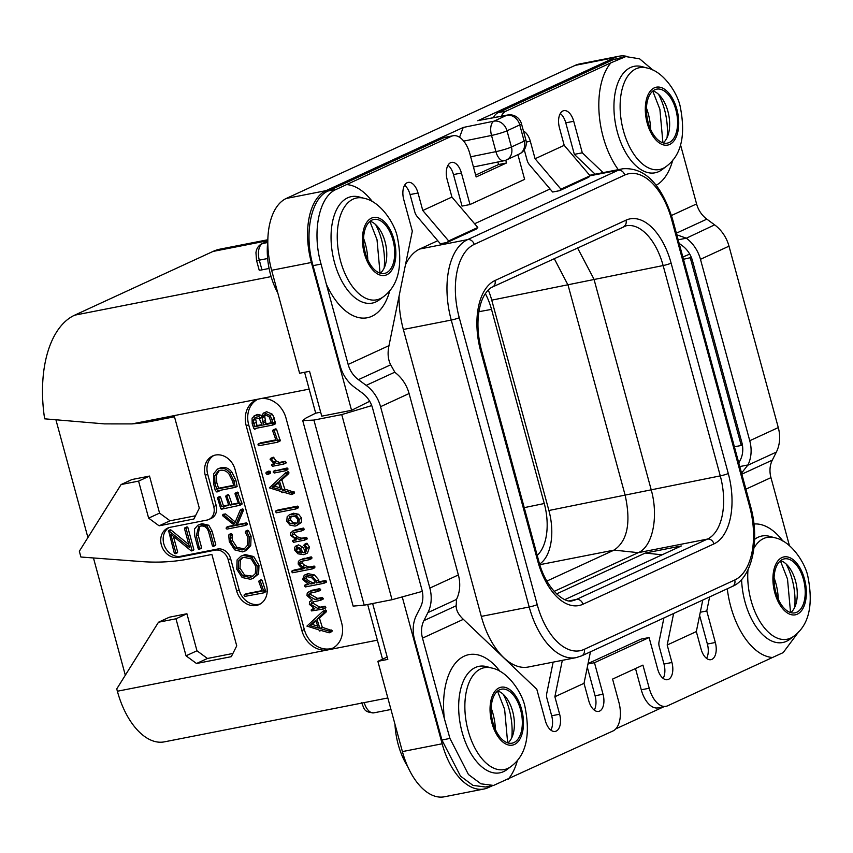 <?xml version="1.0" encoding="UTF-8"?>
<svg xmlns="http://www.w3.org/2000/svg" width="853" height="853" viewBox="0 0 853 853"><rect width="100%" height="100%" fill="white"/><g stroke="black" fill="none" stroke-linecap="round" stroke-linejoin="round"><path stroke-width="1.28" d="M663.826 706.753L615.802 728.867M492.586 785.634L488.215 787.65A60.307 32.755 78.9 0 1 484.12 788.982A60.307 32.755 78.9 0 1 442.153 743.784L402.371 597.388M351.553 410.314L321.741 416.168L309.554 371.311L299.616 373.262L271.638 270.294A60.307 32.755 -101.1 0 1 286.267 198.461L326.017 190.656A60.307 32.755 78.9 0 0 311.388 262.489L351.553 410.314L369.68 401.273M326.017 190.656L463.222 127.46L493.94 121.179A12.059 6.046 78.5 0 0 491.52 135.446L495.924 151.642L470.675 156.803M459.554 137.258L463.222 127.46M473.447 166.985L503.899 160.769A12.059 6.046 78.5 0 1 495.924 151.642A12.059 1.322 164.8 0 0 511.427 146.993A12.059 10.044 65.3 0 1 506.533 159.906L519.264 154.041A12.059 10.044 65.3 0 0 524.158 141.129A12.059 1.322 -15.2 0 0 525.864 139.924L521.46 123.728A12.059 1.322 -15.2 0 1 519.754 124.933L507.023 130.797L511.427 146.993L524.158 141.129L519.754 124.933A12.059 10.044 -114.7 0 0 506.671 115.315L478.618 120.476L507.588 115.027A12.059 7.048 79.4 0 0 506.671 115.315L493.94 121.179A12.059 10.044 -114.7 0 1 507.023 130.797A12.059 1.322 164.8 0 1 491.52 135.446L463.723 141.118M477.776 120.753L614.97 57.546A60.307 32.755 78.9 0 1 619.065 56.213A60.307 32.755 78.9 0 1 626.934 56.383M689.714 254.109L682.837 257.02M405.474 264.729A67.547 36.69 -101.1 0 1 419.74 249.023L437.76 240.717M474.599 223.753L550.068 188.982M671.716 219.818A61.512 33.416 78.9 0 0 624.727 175.068L474.183 244.427A61.512 33.416 78.9 0 0 459.255 317.689L537.209 604.617A61.512 33.416 78.9 0 0 584.198 649.357L734.742 580.008A61.512 33.416 78.9 0 0 749.67 506.735L671.716 219.818A6.035 0.661 -15.2 0 0 672.569 219.21C661.32 183.96 644.719 167.145 622.775 168.777A67.547 36.69 78.9 0 0 618.19 170.259L467.636 239.618A67.547 36.69 78.9 0 0 451.248 320.067L529.201 606.995A67.547 36.69 78.9 0 0 576.212 657.61L528.316 667.014A67.547 36.69 -101.1 0 1 481.305 616.399L403.352 329.471A67.547 36.69 -101.1 0 1 399.076 296.108M774.087 577.822A37.873 20.568 -101.1 0 1 775.91 583.516A37.873 20.568 -101.1 0 1 778.277 599.19M491.2 708.139A37.873 20.568 -101.1 0 1 493.023 713.833A37.873 20.568 -101.1 0 1 495.401 729.507M363.581 238.413A37.873 20.568 -101.1 0 1 365.404 244.107A37.873 20.568 -101.1 0 1 367.782 259.781M646.457 108.096A37.873 20.568 -101.1 0 1 648.291 113.801A37.873 20.568 -101.1 0 1 650.658 129.464M500.071 671.439A67.696 36.775 78.9 0 0 459.01 659.508A67.696 36.775 78.9 0 0 444.328 718.461L449.947 738.431L468.446 774.513L480.953 783.822L493.556 785.442L485.549 787.02L472.967 785.389L460.471 776.081L441.918 740.009L414.558 639.707A33.768 28.117 -114.7 0 1 416.477 615.194L420.518 607.165A24.119 20.077 65.3 0 0 421.894 589.658L372.601 408.246A24.119 20.077 65.3 0 0 362.333 393.03L354.571 387.315A33.768 28.117 -114.7 0 1 340.198 366.001L313.04 265.656C303.785 233.733 311.078 197.917 328.266 190.955L443.496 137.845A24.119 13.104 -101.1 0 1 445.127 137.312L453.082 135.755A24.119 13.104 78.9 0 0 451.44 136.288L443.496 137.845M404.589 185.25A14.17 7.698 -101.1 0 1 410.069 194.569L414.825 212.045A9.65 8.029 -114.7 0 0 417.138 216.47L439.945 243.286A4.819 4.02 -114.7 0 0 440.404 243.766L447.249 242.423L448.646 240.919L422.768 210.488L418.023 193.013L410.069 194.569M447.996 165.258A14.17 7.698 -101.1 0 1 453.476 174.577L462.038 206.106L469.992 204.539L524.627 179.375L517.91 154.66M524.254 149.765L527.122 160.311A9.65 8.029 -114.7 0 0 529.446 164.736L552.254 191.552A4.819 4.02 -114.7 0 0 552.712 192.021L559.547 190.688L588.687 177.264L590.095 175.761L564.206 145.33L535.076 158.754L530.321 141.278L526.237 142.078M560.293 113.524A14.17 7.698 -101.1 0 1 565.774 122.843L574.346 154.372L595.159 174.193M493.311 117.714A24.119 13.104 78.9 0 1 498.131 112.671L613.574 59.518L625.814 56.575L610.919 62.823A67.696 36.775 78.9 0 0 603.103 136.715A67.696 36.775 78.9 0 0 618.286 169.651M475.654 175.1L498.557 164.544L497.864 161.995M706.551 658.377A14.17 7.698 78.9 0 0 707.382 644.047L699.62 615.461M663.901 617.967L659.038 641.733A9.65 8.029 -114.7 0 0 659.23 646.563L663.986 664.05L671.929 662.482A14.17 7.698 -101.1 0 1 667.526 679.681A14.17 7.698 -101.1 0 1 657.663 669.061L649.101 637.532L641.147 639.089L588.058 663.549M663.144 678.38A14.17 7.698 78.9 0 0 663.986 664.05M594.253 710.112A14.17 7.698 78.9 0 0 595.085 695.781L587.312 667.195M553.139 662.141L546.741 693.468A9.65 8.029 -114.7 0 0 546.933 698.298L551.678 715.784L559.632 714.217A14.17 7.698 -101.1 0 1 555.228 731.416A14.17 7.698 -101.1 0 1 545.366 720.796L536.804 689.267L463.35 619.331C458.519 614.81 456.12 610.29 456.142 605.779L456.579 599.19A33.768 28.117 65.3 0 0 458.37 574.954L409.088 393.542A33.768 28.117 65.3 0 0 394.971 372.43L390.674 364.807L358.409 379.66A24.119 20.077 65.3 0 1 348.141 364.444L326.315 284.113A67.696 36.775 78.9 0 0 389.864 290.393M550.846 730.115A14.17 7.698 78.9 0 0 551.678 715.784M493.556 785.442L613.008 730.957A24.119 13.104 78.9 0 0 618.873 702.222L612.582 679.084L642.938 665.105L649.218 688.243A24.119 13.104 78.9 0 0 666.012 706.327L658.058 707.883A24.119 13.104 -101.1 0 1 641.275 689.8L635.496 668.528M691.356 257.478L683.456 259.269M690.301 257.926L741.257 445.458L734.401 446.801M286.267 198.461L575.221 65.35A60.307 32.755 -101.1 0 1 579.315 64.018L619.065 56.213M320.664 412.202L315.695 413.172L306.078 417.97L302.73 420.614L313.915 420.071L341.744 414.601L371.748 405.591M422.299 591.374L392.039 599.712L364.21 605.182L353.121 606.099L302.73 420.614M484.12 788.982L444.37 796.787A60.307 32.755 -101.1 0 1 402.403 751.589L377.879 661.342L387.816 659.39L372.644 603.529M742.387 444.893L741.257 445.458M382.539 659.198L367.675 604.5M407.723 766.57A51.862 28.17 -101.1 0 1 394.982 724.282M277.79 292.931A51.862 28.17 -101.1 0 1 267.81 241.1A6.035 5.022 65.3 0 0 267.085 241.335L267.81 241.036M315.695 413.172L304.585 372.281M387.187 657.055L377.879 661.342M387.838 697.967L164.384 741.854A67.547 36.69 -101.1 0 1 117.373 691.229L116.744 688.915L158.498 622.221L175.985 618.788L186.039 655.808L196.51 663.506L231.291 656.671L236.729 645.86L211.896 554.461L189.537 558.843A241.228 200.807 -114.7 0 1 141.801 561.594L80.907 557.02L79.34 551.241L121.094 484.547L138.581 481.113L148.635 518.134L159.106 525.821L193.887 518.997L199.314 508.175L174.481 416.776L152.133 421.169A241.228 200.807 -114.7 0 1 131.959 423.909L104.471 423.888L44.644 418.823A104.94 57.002 -101.1 0 1 74.627 315.183L213.026 251.432A104.94 57.002 -101.1 0 1 220.159 249.119L267.842 239.746M87.912 537.55L55.925 419.836M125.316 675.224L93.457 557.969M269.09 268.46L261.946 269.868A6.035 0.661 164.8 0 1 259.163 270.049L256.518 260.336A6.035 0.661 -15.2 0 0 259.301 260.154L267.639 258.512M246.24 425.839A24.119 20.077 65.3 0 1 256.028 400.036A24.119 20.077 65.3 0 1 259.834 398.799A24.119 20.077 65.3 0 1 285.99 418.034L341.626 622.818A24.119 20.077 65.3 0 1 331.849 648.632A24.119 20.077 65.3 0 1 328.042 649.858A24.119 20.077 65.3 0 1 301.887 630.623L246.24 425.839L248.671 424.73L304.308 629.503A24.119 20.077 -114.7 0 0 333.043 648.024M228.199 559.781A12.059 10.044 -114.7 0 0 215.127 550.164L178.352 557.382A15.685 13.051 65.3 0 1 161.825 546.368A15.685 13.051 65.3 0 1 167.71 528.103A15.685 13.051 65.3 0 1 170.184 527.303L206.948 520.085A12.059 10.044 -114.7 0 0 208.857 519.477A12.059 10.044 -114.7 0 0 213.74 506.565L205.253 475.324A18.094 15.066 65.3 0 1 212.589 455.971A18.094 15.066 65.3 0 1 235.065 469.47L266.499 585.169A18.094 15.066 65.3 0 1 259.163 604.532A18.094 15.066 65.3 0 1 236.686 591.022L228.199 559.781L230.63 558.662L239.117 589.903A18.094 15.066 -114.7 0 0 260.346 603.903M138.581 481.113L149.51 476.07L159.564 513.101L170.035 520.788L195.497 515.788M149.51 476.07L132.023 479.514L121.094 484.547M159.106 525.821L170.035 520.788M148.635 518.134L159.564 513.101M257.265 399.524A24.119 20.077 -114.7 0 0 248.671 424.73M313.861 608.413L313.627 609.17M312.305 600.043L309.522 601.866L309.362 604.361L314.853 608.861L311.43 609.532L311.558 610.919L323.202 609.053L325.899 607.219L325.633 607.933L325.078 606.216L319.95 607.219L313.136 603.306L313.371 601.717M319.95 607.219L317.529 608.338L310.705 604.425L311.857 602.143L320.589 600.299L320.792 599.414L323.223 598.294L323.02 599.179L322.445 597.441L317.561 598.401L310.748 594.52L310.982 592.824M317.561 598.401L315.13 599.52L308.317 595.639L309.479 593.261L317.934 591.46L320.653 589.583L320.365 590.34L319.864 588.613L311.334 590.479L307.229 593.027L306.973 595.597L312.166 600.107M329.173 632.819L331.604 631.7L332.084 630.591L322.317 627.318L319.417 618.105L326.379 611.761L325.654 609.906L322.871 611.302L306.931 626.113L318.787 629.813L319.662 631.017L320.355 630.25L329.173 632.819L329.215 631.124L319.896 628.437L316.985 619.225L323.948 612.88L323.223 611.025M323.809 583.313L324.108 582.343L326.528 581.224L326.23 582.194L325.803 580.456L318.777 581.831L318.777 579.923L314.522 574.975L308.05 573.642L304.233 575.189L302.644 579.486L308.797 584.444L304.681 585.243L305.289 586.949L323.809 583.313L324.108 582.343L323.372 581.575L316.356 582.951L316.356 581.042L312.091 576.095L305.619 574.762L304.233 575.189M307.752 584.006L306.877 585.019L307.112 584.124L304.681 585.243L304.446 586.139M309.276 559.696L309.479 558.747L311.91 557.627L311.708 558.576L311.206 556.849L300.149 559.845L298.411 561.37L298.166 564.036L300.512 566.904L304.169 568.674L291.897 571.083L292.59 572.768L312.273 568.908L311.74 567.181L306.856 568.141L302.367 566.595L299.563 564.078L299.904 562.212L300.885 561.466L309.276 559.696L308.775 557.969L300.149 559.845M302.975 568.269L294.328 569.964L294.093 570.817L294.328 569.964L291.897 571.083L291.673 571.936M312.273 568.908L312.507 567.981L314.938 566.861L314.704 567.789L314.171 566.072L309.287 567.032L304.798 565.475L301.994 562.959L302.357 561.05M305.065 554.151L307.496 553.032L309.522 547.136L306.877 543.244L306.323 544.321L306.877 543.244L304.446 544.363L303.892 545.44L305.8 548.458L304.35 552.445L303.103 552.829L300.448 548.372L295.586 546.165L298.529 544.886L294.616 547.157L294.584 549.972L297.942 553.789L303.401 554.663L305.065 554.151L307.091 548.255L304.894 544.555L303.892 545.44M305.534 551.71L302.879 547.253L298.529 544.886M301.493 530.939L301.77 530.15L304.201 529.031L303.924 529.82L303.423 528.092L294.967 529.937L290.809 532.581L290.574 535.236L296.471 539.906L292.771 540.631L293.347 542.337L304.628 540.13L304.692 539.235L303.956 538.435L299.296 539.352L294.871 537.955L291.982 535.289L293.123 532.709L301.493 530.939L301.002 529.212L292.536 531.056M295.255 539.501L292.472 541.356M304.628 540.13L304.692 539.235L307.123 538.115L307.059 539.011L304.702 540.088L307.101 539L306.387 537.315L301.727 538.232L297.302 536.836L294.413 534.17L294.637 532.283M296.727 525.565L301.322 522.505L301.653 518.197L298.582 514.252L293.421 513.218L289.284 514.871L287.162 516.726L286.768 521.226L289.988 525.16L295.063 526.088L296.727 525.565L298.891 523.625L299.222 519.317L296.151 515.361L290.99 514.327L289.284 514.871M295.842 508.974L296.066 508.079L298.497 506.959L298.262 507.855L297.633 506.117L278.078 509.955L277.811 510.787L278.078 509.955L275.647 511.075L276.244 512.813L295.842 508.974L295.202 507.236L275.647 511.075L275.391 511.896M291.609 494.559L294.04 493.439L294.52 492.33L284.753 489.057L281.853 479.844L288.815 473.5L288.09 471.645L285.307 473.042L269.367 487.852L281.223 491.552L282.098 492.757L282.791 491.978L291.609 494.559L291.651 492.863L282.332 490.176L279.421 480.964L286.384 474.62L285.659 472.765M267.416 474.663L270.486 473.02L269.847 473.543L270.561 472.05L270.017 471.187L266.072 472.605L266.019 473.586L267.416 474.663L268.141 473.17L267.586 472.306L266.072 472.605M285.339 470.813L285.52 469.896L287.941 468.777L287.77 469.694L287.13 467.988L273.386 471.336L274.154 473.01L285.339 470.813L284.699 469.107L273.386 471.336L273.269 472.306M279.4 462.443L276.98 463.563L273.621 461.963L270.923 458.328L270.07 459.234L274.474 464.053L271.723 464.597L272.363 466.292L283.644 464.085L286.32 462.262L286.075 462.966L285.446 461.26L279.4 462.443L276.041 460.844L273.355 457.208L272.502 458.114M276.585 429.411L272.629 430.776L276.105 440.468L258.288 443.965L257.947 444.839L258.832 445.746L277.406 442.28L280.274 440.83L276.585 429.411L275.903 428.803L275.05 429.656M275.882 439.871L260.719 442.846L257.947 444.839M272.811 425.029L275.615 423.163L275.231 423.909L274.431 418.482L272.395 414.27L266.69 411.722L263.31 413.14L260.815 418.46L258.384 416.147L255.164 415.539L252.083 418.109L252.189 423.749L253.842 428.451L254.631 429.23L255.239 428.473L272.811 425.029L272 419.601L269.964 415.39L264.259 412.841L263.31 413.14M261.327 415.358L257.595 414.419L254.098 415.869M317.934 591.46L317.444 589.732L308.903 591.598M320.589 600.299L320.014 598.561L315.13 599.52M323.202 609.053L322.647 607.336L317.529 608.338M311.334 609.564L313.765 608.445L311.206 610.29M326.379 611.761L323.948 612.88M319.417 618.105L316.985 619.225M322.317 627.318L319.896 628.437M332.02 631.305L329.589 632.425M319.662 631.017L320.355 630.25M315.823 620.195L318.308 628.043L309.703 625.569L315.823 620.195M317.668 626.049L312.134 624.449L316.068 620.995M312.134 624.449L309.703 625.569M318.777 581.831L316.356 582.951M306.163 576.553L311.494 577.492L315.034 581.202L314.096 583.399L311.004 584.006L303.988 579.315L305.086 576.884L306.163 576.553M314.949 582.588L313.435 582.887C309.223 581.447 306.877 579.891 306.419 578.206L306.6 576.479M313.435 582.887L311.004 584.006M309.287 567.032L306.856 568.141M307.325 543.436L304.894 544.555M305.246 551.838L303.103 552.829M296.695 547.743L299.243 548.895L301.621 553L298.177 552.222L295.884 549.78L296.364 547.85M300.928 551.251L298.198 548.074M301.727 538.232L299.296 539.352M291.47 516.097L295.586 516.747L297.932 519.498L297.612 522.537L296.044 523.827L290.542 523.742L288.069 520.991L289.849 516.598L291.47 516.097M297.089 523.156L292.974 522.622L290.489 519.872L291.246 516.15M288.815 473.5L286.384 474.62M281.853 479.844L279.421 480.964M284.753 489.057L282.332 490.176M294.456 493.045L292.025 494.164M282.098 492.757L282.791 491.978M278.259 481.934L280.744 489.782L272.139 487.308L278.259 481.934M280.104 487.777L274.57 486.189L278.504 482.723M274.57 486.189L272.139 487.308M273.355 457.208L270.07 459.234M283.644 464.085L283.015 462.379L276.98 463.563M273.728 463.669L271.467 465.354M275.903 428.803L272.629 430.776M280.36 440.319L277.929 441.427L274.154 430.53M280.274 440.83L277.929 441.427M275.242 421.787L272.811 422.907M275.103 422.384L272.672 423.504M254.631 429.23L255.239 428.473M255.655 417.426L259.429 418.844L262.138 425.22L254.578 426.713L253.277 420.422L254.94 417.65M264.846 414.771L269.058 416.605L271.521 423.387L263.524 424.954L262.319 417.661L264.11 415.006M261.946 424.623L257.009 425.594L255.708 419.303L256.369 417.341M257.009 425.594L254.578 426.713M271.297 422.779L265.955 423.834L264.75 416.552L265.528 414.697M265.955 423.834L263.524 424.954M158.498 622.221L169.427 617.188L186.914 613.755L196.968 650.775L207.439 658.473L232.901 653.473M196.51 663.506L207.439 658.473M186.039 655.808L196.968 650.775M175.985 618.788L186.914 613.755M168.958 527.623A15.685 13.051 -114.7 0 0 164.544 545.995A15.685 13.051 -114.7 0 0 180.783 556.273L217.547 549.044A12.059 10.044 65.3 0 1 230.63 558.662M213.836 455.47A18.094 15.066 -114.7 0 0 207.684 474.204L216.172 505.445A12.059 10.044 65.3 0 1 211.277 518.357L208.857 519.477M262.106 580.307L260.282 581.149L259.6 580.541L258.747 581.394L262.223 591.076L244.416 594.573L244.075 595.458L244.96 596.364L263.534 592.888L265.795 591.726L262.106 580.307L261.423 579.699L260.57 580.552M262.063 590.628L246.24 593.741L244.075 595.458M252.936 578.483L258.608 573.909L258.981 565.326L253.704 556.529L245.195 554.567L240.941 556.177L237.091 559.92L236.782 569.26L242.145 577.502L250.441 579.272L252.936 578.483L256.785 574.751L257.158 566.168L251.88 557.372L243.372 555.41L240.941 556.177M244.64 548.937L236.985 547.413L232.506 540.525L232.112 534.277L230.992 533.583L228.711 535.183L229.308 541.634L234.607 549.822L242.583 551.88L244.598 551.23L248.916 546.432L249.279 537.145L246.688 531.515L245.824 531.046L245.237 532.144L247.871 537.422L247.509 545.238L243.766 549.417L242.06 549.961L235.161 548.255L230.683 541.356L230.289 535.119L229.169 534.426L228.711 535.183M244.598 551.23L246.421 550.388L250.739 545.589L251.091 536.302L248.5 530.683L247.647 530.214L245.824 531.046M245.312 525.48L245.515 524.456L247.338 523.625L247.125 524.648L247.338 523.625L246.474 522.878L237.411 524.659L243.329 510.563L242.593 508.91L240.247 510.083L234.532 523.721L223.017 514.338L222.537 515.457L223.155 516.172L234.874 525.64L226.535 527.282L226.13 528.359L226.941 529.095L245.312 525.48L245.515 524.456L244.651 523.721L235.588 525.501L241.506 511.395L241.282 510.03L240.247 510.083M235.225 521.951L225.533 513.933L223.017 514.338M234.394 525.256L228.348 526.44L227.954 527.517L228.348 526.44L226.535 527.282L226.13 528.359M239.949 505.264L242.081 503.622L241.772 504.422L241.783 502.737L237.571 492.128L234.97 493.738L238.456 503.494L230.225 505.104L226.503 495.412L225.693 496.297L228.796 505.392L221.631 506.789L218.731 497.907L217.43 497.662L220.767 508.719L221.375 509.22L239.949 505.264L236.484 493.556L235.748 492.959L234.97 493.738M238.296 503.035L232.048 504.262L228.892 495.22L228.327 494.58L227.516 495.465M228.636 504.933L223.454 505.957L220.554 497.064L219.807 496.457L217.43 497.662M221.652 509.092L223.881 507.77M235.311 487.351L237.134 486.509L235.865 480.228L231.867 472.125C228.903 468.308 225.341 466.815 221.162 467.636L217.558 469.033L213.549 473.927L213.666 483.864L215.148 490.07L216.619 491.893L217.59 490.827L235.311 487.351L234.042 481.071L230.054 472.967C227.09 469.15 223.518 467.657 219.338 468.468L217.558 469.033M219.594 490.432L217.11 491.936M201.425 548.298L199.602 549.14L196.307 535.727L198.674 526.706L200.423 526.152C204.645 525.373 207.471 527.612 208.889 532.869L212.44 545.963L213.303 546.368L213.964 545.557L210.296 532.059L206.97 526.098L200.114 524.488L197.928 525.181L194.537 528.913L194.665 535.695L198.28 548.991L199.133 549.417L201.607 547.711L198.131 534.895L199.655 526.344M213.303 546.368L215.788 544.726L215.127 545.525L215.788 544.726L212.109 531.216L208.793 525.256L201.937 523.657L197.928 525.181M175.164 553.746L175.846 552.904L170.749 534.138L190.997 550.707L192.021 550.356L186.007 528.231L185.25 527.708L184.504 528.657L189.643 547.594L168.553 530.587L174.343 553.341L175.164 553.746L177.669 552.072L176.976 552.915L177.669 552.072L173.383 536.292M191.669 550.953L193.844 549.513L187.831 527.389L187.063 526.866L184.504 528.657M188.833 544.598L171.037 530.033L168.329 531.206M261.423 579.699L258.747 581.394M265.88 591.204L264.057 592.046L260.282 581.149M265.795 591.726L264.057 592.046M243.915 557.318L251.219 558.896L255.719 566.317L255.346 573.579L252.04 576.692L249.822 577.396L242.785 575.946L238.19 568.983L238.488 561.103L241.74 558.001L243.915 557.318M252.904 576.233L244.598 575.103L240.013 568.141L240.301 560.261L242.7 557.627M231.653 533.743L229.83 534.586M232.112 534.277L230.289 535.119M243.105 509.188L241.282 510.03M243.489 509.667L241.666 510.51M237.411 524.659L235.588 525.501M225.533 513.933L223.71 514.775M238.307 492.725L236.484 493.556M221.375 509.22L222.068 508.601M220.554 497.064L218.731 497.907M223.454 505.957L221.631 506.789M228.327 494.58L225.693 496.297M228.892 495.22L227.079 496.062M232.048 504.262L230.225 505.104M219.946 470.366C223.475 469.694 226.493 470.909 228.988 474.012L232.805 481.71L233.594 485.794L216.737 489.1L214.945 483.427L214.743 475.729L218.368 470.867L219.946 470.366M233.519 485.325L218.56 488.257L216.769 482.585L216.566 474.886L219.328 470.515M218.56 488.257L216.737 489.1M193.492 550.121L191.946 550.825M524.243 507.642L544.267 503.515A45.838 24.897 -101.1 0 1 537.209 555.378M544.267 503.515L491.52 309.383A45.838 24.897 -101.1 0 0 485.336 293.624M539.629 564.057A45.838 24.897 78.9 0 0 548.895 510.499L491.744 300.16A45.838 24.897 78.9 0 0 488.257 290.041M546.869 581.074L614.096 550.1C627.392 541.037 631.103 522.846 625.217 495.508L568.077 285.179L554.226 258.566M554.141 591.406L638.236 552.669C652.694 546.794 658.868 516.502 651.116 489.462L593.965 279.123L577.492 247.85M448.646 240.919L477.787 227.495L476.379 228.999L447.249 242.423M390.674 364.807C387.966 359.454 387.411 353.067 388.989 345.625L412.319 231.11L403.757 199.581A14.17 7.698 -101.1 0 1 408.16 182.393A14.17 7.698 -101.1 0 1 418.023 193.013M444.328 718.461L422.502 638.14A24.119 20.077 65.3 0 1 423.877 620.643L427.918 612.603A33.768 28.117 -114.7 0 0 429.848 588.101L380.555 406.689A33.768 28.117 -114.7 0 0 366.182 385.375L358.409 379.66M372.452 201.713A67.696 36.775 78.9 0 0 346.595 184.579L336.285 189.377C319.043 196.35 311.74 232.165 321.069 264.078L326.326 284.124M562.319 660.339L554.876 696.741L584.017 683.317L588.773 700.793A14.17 7.698 -101.1 0 0 598.635 711.413A14.17 7.698 -101.1 0 0 603.028 694.225L594.466 662.696L587.973 663.975M559.632 714.217L554.876 696.741M590.457 651.799L584.017 683.317M649.101 637.532L594.466 662.696M673.625 613.488L667.185 645.007L671.929 662.482M702.765 600.064L696.325 631.583L701.07 649.058A14.17 7.698 -101.1 0 0 710.933 659.678A14.17 7.698 -101.1 0 0 715.336 642.49L706.774 610.961L700.27 612.241M739.775 466.57L747.964 464.96A33.768 28.117 -114.7 0 0 749.755 440.724L700.462 259.312A33.768 28.117 -114.7 0 0 686.356 238.2L714.622 224.861L706.849 219.146L676.365 233.189M741.545 473.095L747.964 464.96M709.632 596.897L706.774 610.961M680.523 144.818L696.581 203.931A24.119 20.077 -114.7 0 0 706.849 219.146M714.622 224.861A33.768 28.117 65.3 0 1 728.995 246.165L778.288 427.588A33.768 28.117 65.3 0 1 776.358 452.09L772.328 460.119A24.119 20.077 -114.7 0 0 770.952 477.627L789.42 545.611M603.114 172.637L582.29 152.804L574.346 154.372M676.802 234.799L685.972 238.062M678.167 239.81L686.356 238.2M582.29 152.804L573.728 121.286L565.774 122.843M564.206 145.33L559.461 127.854A14.17 7.698 -101.1 0 1 563.865 110.655A14.17 7.698 -101.1 0 1 573.728 121.286M559.547 190.688L560.954 189.185L535.076 158.754M523.465 131.095A14.17 7.698 -101.1 0 1 530.321 141.278M469.992 204.539L461.42 173.02L453.476 174.577M477.787 227.495L451.909 197.064L447.164 179.588A14.17 7.698 -101.1 0 1 451.557 162.401A14.17 7.698 -101.1 0 1 461.42 173.02M422.768 210.488L451.909 197.064M346.595 184.579L451.44 136.288M505.765 160.225L506.511 162.987L476.155 176.966L469.875 153.828A24.119 13.104 78.9 0 0 453.082 135.755M498.131 112.671L506.074 111.114A24.119 13.104 78.9 0 0 501.223 116.232M506.074 111.114L610.919 62.823M727.278 588.773A67.696 36.775 78.9 0 0 730.722 606.44A67.696 36.775 78.9 0 0 772.487 657.492L667.643 705.794A24.119 13.104 78.9 0 1 666.012 706.327M696.325 631.583L667.185 645.007M679.127 243.361L682.251 245.653A24.119 20.077 65.3 0 1 692.519 260.869L741.801 442.291A24.119 20.077 65.3 0 1 740.425 459.788L738.805 463.019M772.487 657.492L783.171 652.62L798.803 631.646M803.483 579.486A27.499 14.938 -101.1 0 1 794.943 612.849A27.499 14.938 -101.1 0 1 775.803 592.238A27.499 14.938 -101.1 0 1 784.344 558.875A27.499 14.938 -101.1 0 1 803.483 579.486M780.57 560.666A27.499 14.938 78.9 0 1 795.529 581.042A27.499 14.938 -101.1 0 1 790.763 612.614M497.683 690.983A27.499 14.938 -101.1 0 1 512.653 711.359A27.499 14.938 78.9 0 1 507.887 742.931M520.597 709.803A27.499 14.938 78.9 0 0 501.457 689.192A27.499 14.938 78.9 0 0 492.917 722.555A27.499 14.938 78.9 0 0 512.056 743.166A27.499 14.938 78.9 0 0 520.597 709.803M365.297 252.829A27.499 14.938 -101.1 0 1 373.838 219.466A27.499 14.938 -101.1 0 1 392.977 240.077A27.499 14.938 -101.1 0 1 384.436 273.44A27.499 14.938 -101.1 0 1 365.297 252.829M370.063 221.258A27.499 14.938 -101.1 0 1 385.034 241.634A27.499 14.938 78.9 0 1 380.267 273.205M506.511 162.987L498.557 164.544M652.94 90.94A27.499 14.938 78.9 0 1 667.91 111.327A27.499 14.938 -101.1 0 1 663.144 142.888M648.184 122.512A27.499 14.938 78.9 0 0 667.323 143.123A27.499 14.938 78.9 0 0 675.864 109.76A27.499 14.938 78.9 0 0 656.725 89.149A27.499 14.938 78.9 0 0 648.184 122.512M653.195 70.287L639.611 58.825L625.814 56.575M590.095 175.761L560.954 189.185M564.867 599.606L681.302 545.963L645.305 553.032L556.561 593.912M662.077 554.823L645.305 553.032M575.221 65.35L614.97 57.546M271.638 270.294L311.388 262.489M402.403 751.589L442.153 743.784M364.21 605.182L313.915 420.071M341.744 414.601L392.039 599.712M213.026 251.432L267.821 240.674M74.627 315.183L271.105 276.607M256.518 260.336L255.953 252.712C256.433 248.618 258.374 245.653 261.743 243.787A6.035 5.022 65.3 0 1 262.703 243.489L267.661 242.508M261.946 269.868L259.301 260.154A13.989 7.602 -101.1 0 1 262.703 243.489L267.81 241.132M390.962 709.483L373.881 712.841A13.989 7.602 -101.1 0 1 364.22 702.605M377.367 640.176L117.373 691.229M131.959 423.909L309.159 389.117M301.887 630.623L304.308 629.503M312.976 589.967L310.545 591.086M319.864 588.613L317.444 589.732M320.365 590.34L318.158 591.364M310.748 594.52L308.317 595.639M322.445 597.441L320.014 598.561M323.02 599.179L320.749 600.224M313.136 603.306L310.705 604.425M325.078 606.216L322.647 607.336M325.633 607.933L323.404 608.957M326.145 610.311L323.714 611.43M326.475 610.929L324.055 612.049M331.646 630.004L329.215 631.124M332.084 630.591L329.663 631.71M308.05 573.642L305.619 574.762M314.522 574.975L312.091 576.095M318.777 579.923L316.356 581.042M325.803 580.456L323.372 581.575M326.23 582.194L324.023 583.217M306.419 578.206L303.988 579.315M311.206 556.849L308.775 557.969M304.19 558.225L301.759 559.344M311.708 558.576L309.436 559.621M302.325 561.093L299.904 562.212M301.994 562.959L299.563 564.078M304.798 565.475L302.367 566.595M314.171 566.072L311.74 567.181M314.704 567.789L312.443 568.823M309.522 547.136L307.091 548.255M302.879 547.253L300.448 548.372M300.608 551.102L298.177 552.222M298.315 548.66L295.884 549.78M303.423 528.092L301.002 529.212M296.524 529.446L294.104 530.566M303.924 529.82L301.695 530.843M294.413 534.17L291.982 535.289M297.302 536.836L294.871 537.955M306.387 537.315L303.956 538.435M293.421 513.218L290.99 514.327M298.582 514.252L296.151 515.361M301.653 518.197L299.222 519.317M301.322 522.505L298.891 523.625M296.94 523.188L294.52 524.307M292.974 522.622L290.542 523.742M290.489 519.872L288.069 520.991M297.633 506.117L295.202 507.236M298.262 507.855L296.012 508.889M288.581 472.04L286.15 473.159M288.911 472.669L286.491 473.788M294.082 491.744L291.651 492.863M294.52 492.33L292.089 493.45M270.017 471.187L267.586 472.306M270.561 472.05L268.141 473.17M287.13 467.988L284.699 469.107M287.77 469.694L285.488 470.739M273.941 457.698L271.51 458.818M276.041 460.844L273.621 461.963M285.446 461.26L283.015 462.379M286.075 462.966L283.836 463.989M280.061 439.423L277.63 440.543M266.69 411.722L264.259 412.841M272.395 414.27L269.964 415.39M274.431 418.482L272 419.601M275.231 423.909L273.099 424.89M257.595 414.419L255.164 415.539M260.805 415.027L258.384 416.147M256.007 422.512L253.586 423.632M255.708 419.303L253.277 420.422M265.411 422.011L262.991 423.131M264.984 420.646L262.553 421.766M264.75 416.552L262.319 417.661M217.547 549.044L215.127 550.164M178.352 557.382L180.783 556.273M216.172 505.445L213.74 506.565M205.253 475.324L207.684 474.204M239.117 589.903L236.686 591.022M265.582 590.319L263.758 591.161M245.195 554.567L243.372 555.41M253.704 556.529L251.88 557.372M258.981 565.326L257.158 566.168M258.608 573.909L256.785 574.751M251.646 576.553L249.822 577.396M244.598 575.103L242.785 575.946M240.013 568.141L238.19 568.983M240.301 560.261L238.488 561.103M248.5 530.683L246.688 531.515M251.091 536.302L249.279 537.145M250.739 545.589L248.916 546.432M232.133 535.417L230.31 536.249M232.005 537.678L230.182 538.52M232.506 540.525L230.683 541.356M236.985 547.413L235.161 548.255M243.883 549.119L242.06 549.961M243.329 510.563L241.506 511.395M246.474 522.878L244.651 523.721M247.125 524.648L245.472 525.405M241.783 502.737L239.96 503.569M241.772 504.422L240.183 505.157M221.162 467.636L219.338 468.468M231.867 472.125L230.054 472.967M235.865 480.228L234.042 481.071M216.769 482.585L214.945 483.427M216.566 474.886L214.743 475.729M201.937 523.657L200.114 524.488M208.793 525.256L206.97 526.098M212.109 531.216L210.296 532.059M198.131 534.895L196.307 535.727M201.607 547.711L199.783 548.554M171.037 530.033L169.214 530.875M187.831 527.389L186.007 528.231M478.917 311.697L491.52 309.383M671.13 263.172L728.281 473.511A59.102 32.105 -101.1 0 1 713.94 543.905L582.94 604.244A59.102 32.105 -101.1 0 1 537.795 561.263L480.644 350.924A59.102 32.105 -101.1 0 1 494.985 280.53L625.985 220.181A59.102 32.105 -101.1 0 1 671.13 263.172A6.035 0.661 164.8 0 1 663.133 265.55L491.744 300.16M713.94 543.905A6.035 5.022 -114.7 0 0 707.393 539.096L638.236 552.669L614.096 550.1L539.832 564.686M548.895 510.499L720.273 475.878A53.067 28.831 -101.1 0 1 707.393 539.096L576.393 599.435A53.067 28.831 -101.1 0 1 572.789 600.608C565.07 604.255 545.728 588.965 538.638 560.656L481.497 350.316C478.501 339.099 477.413 328.181 478.213 317.572C478.991 308.85 480.825 301.781 483.715 296.354C486.583 291.289 489.526 288.175 492.544 286.981L626.198 225.778A53.067 28.831 -101.1 0 1 663.133 265.55L720.273 475.878A6.035 0.661 164.8 0 0 728.281 473.511M734.742 580.008A6.035 5.022 65.3 0 1 732.3 586.459C751.973 578.526 760.364 540.578 750.523 506.138L672.569 219.21M749.67 506.735A6.035 0.661 -15.2 0 0 750.523 506.138M624.727 175.068A6.035 5.022 -114.7 0 0 618.19 170.259L590.073 175.782M474.183 244.427A6.035 5.022 -114.7 0 0 467.636 239.618L419.74 249.023M459.255 317.689A6.035 0.661 164.8 0 1 451.248 320.067L403.352 329.471M537.209 604.617A6.035 0.661 164.8 0 1 529.201 606.995L481.305 616.399M584.198 649.357A6.035 5.022 65.3 0 1 581.757 655.808L732.3 586.459M449.947 738.431L441.918 740.009M321.069 264.078L313.04 265.656M595.085 695.781L603.028 694.225M707.382 644.047L715.336 642.49M388.989 345.625L348.141 364.444M656.245 185.229A67.696 36.775 78.9 0 0 672.75 160.076M696.581 203.931L671.492 215.489M366.182 385.375L394.832 372.175M380.555 406.689L409.088 393.542M429.848 588.101L458.37 574.954M427.918 612.603L456.568 599.403M423.877 620.643L456.142 605.779M422.502 638.14L463.35 619.331M745.917 489.164L770.952 477.627M782.958 541.122A67.696 36.775 78.9 0 0 753.935 524.009M508.175 779.247A67.696 36.775 78.9 0 0 517.494 760.119M741.843 474.161L772.328 460.119M747.708 465.29L776.358 452.09M749.755 440.724L778.288 427.588M700.462 259.312L728.995 246.165M747.985 569.761A51.905 28.192 78.9 0 0 751.024 600.352A51.905 28.192 78.9 0 0 793.962 636.103C808.911 625.014 813.549 605.182 807.898 576.596C805.616 563.961 791.52 540.973 774.641 537.721L769.683 536.377A54.261 29.471 78.9 0 0 754.596 539.395M741.588 579.464A54.261 29.471 78.9 0 0 744.989 601.845A54.261 29.471 78.9 0 0 789.878 639.228L793.962 636.103M774.791 592.707A29.503 16.026 78.9 0 0 797.331 614.16A29.503 16.026 78.9 0 0 804.486 579.027A29.503 16.026 78.9 0 0 781.956 557.563A29.503 16.026 78.9 0 0 774.791 592.707M774.641 537.721A51.905 28.192 78.9 0 0 753.967 548.084M794.676 607.389A45.294 24.609 78.9 0 0 792.138 579.347A45.294 24.609 78.9 0 0 786.157 564.025M649.218 688.243L641.275 689.8M511.789 737.706A45.294 24.609 78.9 0 0 509.252 709.664A45.294 24.609 78.9 0 0 503.281 694.342M521.609 709.333A29.503 16.026 78.9 0 0 499.069 687.881A29.503 16.026 78.9 0 0 491.914 723.013A29.503 16.026 78.9 0 0 514.444 744.477A29.503 16.026 78.9 0 0 521.609 709.333M491.765 668.027A51.905 28.192 78.9 0 0 468.148 730.658A51.905 28.192 78.9 0 0 511.086 766.42C526.024 755.331 530.673 735.499 525.011 706.913C522.729 694.267 508.644 671.279 491.765 668.027L486.796 666.683A54.261 29.471 78.9 0 0 462.102 732.162A54.261 29.471 78.9 0 0 506.991 769.545L511.086 766.42M364.146 198.312L359.177 196.968A54.261 29.471 78.9 0 0 334.483 262.436A54.261 29.471 78.9 0 0 379.372 299.819L383.466 296.695C398.404 285.606 403.053 265.773 397.391 237.187C395.11 224.552 381.024 201.564 364.146 198.312A51.905 28.192 78.9 0 0 340.528 260.943A51.905 28.192 78.9 0 0 383.466 296.695M393.99 239.618A29.503 16.026 78.9 0 0 371.45 218.155A29.503 16.026 78.9 0 0 364.295 253.298A29.503 16.026 78.9 0 0 386.825 274.751A29.503 16.026 78.9 0 0 393.99 239.618M384.17 267.981A45.294 24.609 78.9 0 0 381.632 239.938A45.294 24.609 78.9 0 0 375.661 224.616M336.285 189.377L328.266 190.955M621.602 57.951L613.574 59.518M667.057 137.664A45.294 24.609 78.9 0 0 664.519 109.621A45.294 24.609 78.9 0 0 658.537 94.299M647.171 122.981A29.503 16.026 78.9 0 0 669.712 144.434A29.503 16.026 78.9 0 0 676.866 109.301A29.503 16.026 78.9 0 0 654.336 87.838A29.503 16.026 78.9 0 0 647.171 122.981M623.404 130.626A51.905 28.192 78.9 0 0 666.342 166.378C681.291 155.289 685.929 135.456 680.267 106.881C677.996 94.235 663.901 71.247 647.022 67.995A51.905 28.192 78.9 0 0 623.404 130.626M647.022 67.995L642.053 66.651A54.261 29.471 78.9 0 0 617.369 132.119A54.261 29.471 78.9 0 0 662.259 169.502L666.342 166.378M582.94 604.244A6.035 5.022 -114.7 0 0 576.393 599.435L569.548 600.789M537.795 561.263A6.035 0.661 -15.2 0 0 538.638 560.656M480.644 350.924A6.035 0.661 -15.2 0 0 481.497 350.316M494.985 280.53A6.035 5.022 65.3 0 1 492.544 286.981M625.985 220.181A6.035 5.022 65.3 0 1 623.543 226.642M519.264 154.041A12.059 12.059 0 0 0 525.864 139.924M521.46 123.728A12.059 12.059 0 0 0 507.588 115.027M503.899 160.769A12.059 12.059 0 0 0 506.533 159.906M261.743 243.787L267.085 241.335M373.881 712.841C362.6 712.255 364.53 707.734 361.363 702.541M318.062 591.428L320.493 590.308M320.675 600.267L323.106 599.147M323.319 609.01L325.739 607.89M311.014 600.469L312.081 599.979M319.918 630.943L321.005 630.442M323.927 583.281L326.358 582.162M304.585 585.275L307.016 584.156M309.372 559.664L311.793 558.544M312.369 568.876L314.8 567.757M291.811 571.115L294.232 569.996M304.212 544.438L306.632 543.318M301.61 530.907L304.041 529.788M292.643 540.663L295.074 539.554M295.938 508.942L298.358 507.823M275.54 511.107L277.971 509.987M282.354 492.671L283.441 492.181M266.509 472.135L268.94 471.027M267.629 474.588L270.049 473.468M285.414 470.781L287.845 469.672M273.301 471.357L275.732 470.238M270.476 458.466L272.907 457.347M283.75 464.053L286.181 462.934M271.627 464.629L274.058 463.51M273.013 430.061L275.444 428.942M258.15 444.008L260.581 442.888M272.971 424.975L275.402 423.856M254.94 429.134L257.371 428.014M259.141 580.68L260.965 579.837M244.278 594.626L246.101 593.784M229.073 534.458L230.896 533.615M240.535 509.827L242.348 508.985M245.397 525.459L247.221 524.616M226.365 527.325L228.188 526.493M235.311 493.098L237.134 492.256M240.077 505.221L241.9 504.379M221.513 509.177L223.337 508.335M217.803 497.352L219.626 496.521M226.066 495.55L227.89 494.708M217.472 491.829L219.296 490.987M213.645 546.261L215.468 545.419M168.457 530.619L170.28 529.777M184.866 527.826L186.69 526.983M191.829 550.91L193.652 550.068M175.515 553.64L177.328 552.808M576.212 657.61L581.757 655.808M589.679 175.27L622.775 168.777M790.539 612.55L787.511 579.038L780.388 560.816M507.663 742.867L504.635 709.344L497.502 691.133M380.043 273.141L377.005 239.618L369.882 221.407M662.92 142.824L659.891 109.312L652.769 91.09"/></g></svg>
